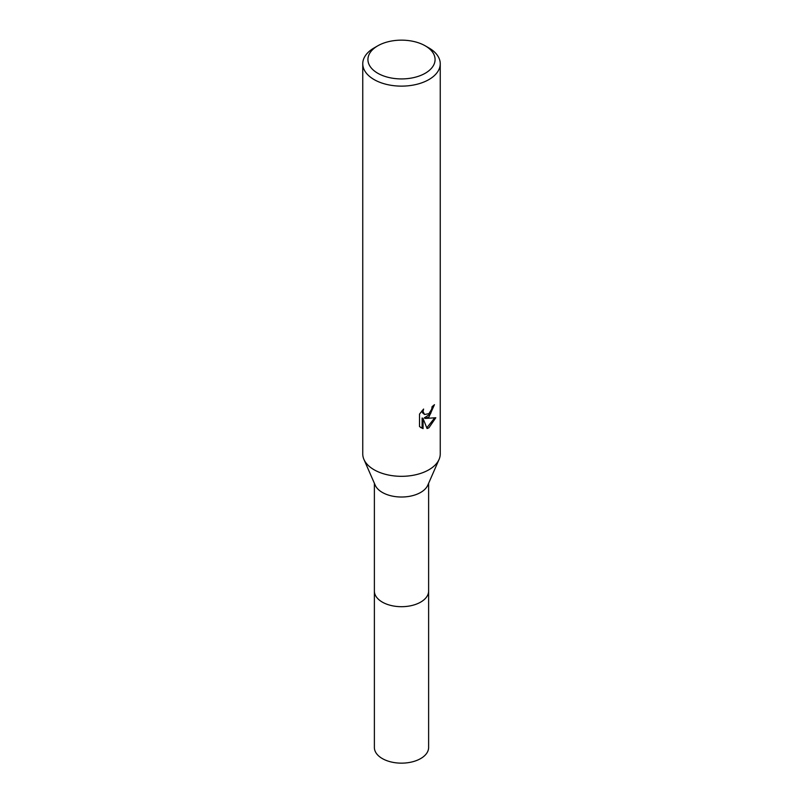 <?xml version="1.0" encoding="UTF-8"?>
<svg xmlns="http://www.w3.org/2000/svg" width="803" height="803" viewBox="0 0 803 803"><rect width="100%" height="100%" fill="white"/><g stroke="black" fill="none" stroke-linecap="round" stroke-linejoin="round"><path stroke-width="1.2" d="M425.249 45.831L428.902 47.939A38.745 22.374 180 0 1 440.245 63.758L440.245 453.946A38.745 22.374 180 0 1 439.07 459.426L427.788 485.203A27.121 15.658 180 0 1 420.672 492.44A27.121 15.658 180 0 1 394.293 496.455A27.121 15.658 180 0 1 375.212 485.203L363.93 459.426A38.745 22.374 180 0 1 362.755 453.946L362.755 63.758A38.745 22.374 180 0 1 374.098 47.939L377.751 45.831A33.585 19.392 180 0 1 425.249 45.831A33.585 19.392 180 0 1 425.249 73.244A33.585 19.392 180 0 1 377.751 73.244A33.585 19.392 180 0 1 377.751 45.831L374.098 47.939M428.621 590.697A27.121 15.658 180 0 1 428.621 591.038A27.121 15.658 180 0 1 420.672 602.109A27.121 15.658 180 0 1 391.121 605.502A27.121 15.658 180 0 1 374.379 591.038A27.121 15.658 180 0 1 374.379 590.697M439.07 459.426A38.745 22.374 180 0 1 428.902 469.765A38.745 22.374 180 0 1 391.202 475.517A38.745 22.374 180 0 1 363.93 459.426M428.902 417.038L425.188 418.433L435.798 417.751L428.902 427.798L427.076 428.561L423.061 418.544L423.061 428.651L419.517 426.574L419.517 414.097L423.593 409.048L423.04 411.527L424.546 414.489L428.902 413.686L431.703 409.209L432.104 406.619A38.745 22.374 0 0 0 434.463 404.662L428.902 417.038M440.245 63.758A38.745 22.374 180 0 1 428.902 79.577A38.745 22.374 180 0 1 386.675 84.425A38.745 22.374 180 0 1 362.755 63.758M433.459 405.555L430.549 413.816L424.265 417.901L425.188 418.433M426.794 427.828L434.584 418.032M420.732 427.608L422.127 428.109L422.127 418.002L423.061 418.544M422.127 428.119L423.061 428.651M424.546 414.489L422.508 412.772L422.127 410.584M374.379 591.038A27.121 15.658 180 0 0 382.318 602.109A27.121 15.658 180 0 0 411.879 605.502A27.121 15.658 180 0 0 428.621 591.038L428.621 747.493A27.121 15.658 180 0 1 411.879 761.957A27.121 15.658 180 0 1 382.318 758.564A27.121 15.658 180 0 1 374.379 747.493L374.379 483.316M428.621 591.038L428.621 483.316"/></g></svg>
